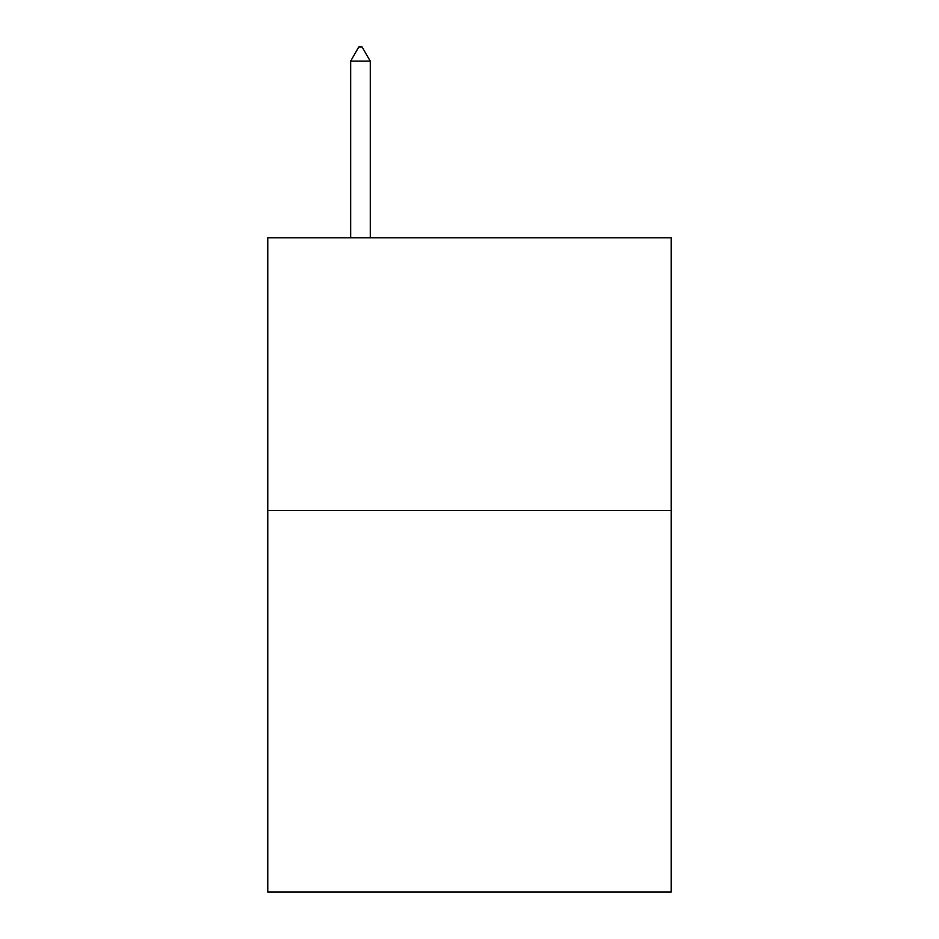 <?xml version="1.0" encoding="UTF-8"?>
<svg xmlns="http://www.w3.org/2000/svg" width="939" height="939" viewBox="0 0 939 939"><rect width="100%" height="100%" fill="white"/><g stroke="black" fill="none" stroke-linecap="round" stroke-linejoin="round"><path stroke-width="1.41" d="M671.232 510.393L671.232 892.05L267.768 892.05L267.768 237.778L671.232 237.778L671.232 510.393L267.768 510.393M370.271 61.129L362.09 46.95L358.815 46.95L350.646 61.129L370.271 61.129L370.271 237.778M350.646 61.129L350.646 237.778"/></g></svg>
